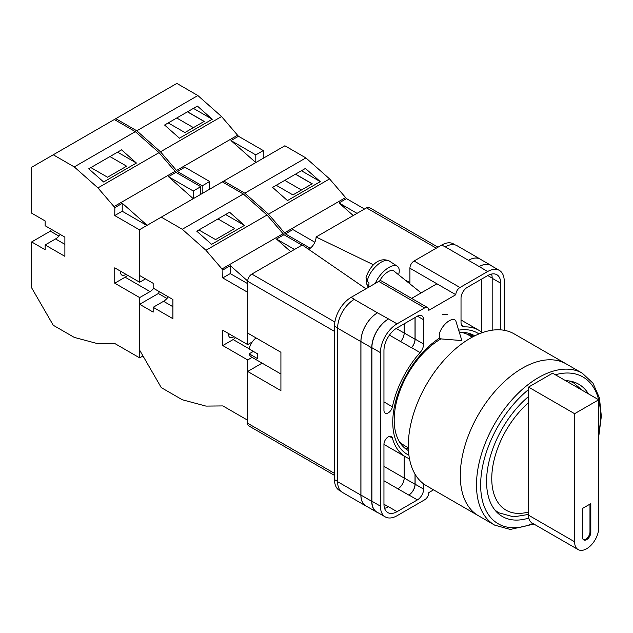 <?xml version="1.0" encoding="UTF-8"?>
<svg xmlns="http://www.w3.org/2000/svg" width="633" height="633" viewBox="0 0 633 633"><rect width="100%" height="100%" fill="white"/><g stroke="black" fill="none" stroke-linecap="round" stroke-linejoin="round"><path stroke-width="0.95" d="M408.918 455.214A70.097 40.465 -60 0 1 392.761 422.266A70.097 40.465 -60 0 1 439.8 337.951M458.664 330.181A70.097 40.465 -60 0 1 478.936 333.939M474.742 335.846A66.275 38.265 120 0 0 474.204 335.53A66.275 38.265 120 0 0 459.384 332.539M441.074 338.805A66.275 38.265 120 0 0 394.201 419.98A66.275 38.265 120 0 0 407.929 450.316A66.275 38.265 120 0 0 408.475 450.625M447.539 314.546L442.325 314.728M473.175 336.645A66.275 38.265 120 0 0 470.374 333.781M409.915 283.869L409.915 268.202A5.879 3.394 -60 0 1 414.069 261.01L459.977 287.509L487.608 271.557A23.5 13.57 120 0 1 499.358 270.394A23.5 13.57 120 0 1 504.224 281.155L504.224 330.291M455.269 244.939L453.45 243.895A23.5 13.57 -60 0 0 441.699 245.058L414.069 261.01M340.981 491.319L339.383 490.401A23.5 13.57 -60 0 1 334.517 479.64L337.611 481.428M409.915 268.202L455.823 294.709L428.818 310.297A5.879 3.394 120 0 0 427.607 307.606L381.699 281.099A5.879 3.394 -60 0 0 378.756 281.392L351.133 297.344A23.5 13.57 -60 0 0 334.517 326.13L334.517 479.64M436.92 283.79L411.64 298.388M433.573 489.847L428.818 492.593A5.879 3.394 120 0 1 424.664 499.785L397.041 515.737A23.5 13.57 120 0 1 385.291 516.9A23.5 13.57 120 0 1 380.425 506.147L380.425 352.636A23.5 13.57 120 0 1 397.041 323.851L424.664 307.899A5.879 3.394 120 0 1 427.607 307.606M415.113 317.497L415.113 339.114A8.815 5.088 120 0 1 411.561 347.659L420.075 352.573A8.815 5.088 120 0 0 423.627 344.028L423.627 319.776A8.815 5.088 120 0 0 421.8 315.74A8.815 5.088 120 0 0 417.4 316.176L423.627 319.776M420.075 352.573A73.151 42.229 120 0 0 392.413 406.805A6.085 3.513 120 0 1 385.212 413.167A6.085 3.513 120 0 1 383.954 410.382L383.954 350.595A18.507 10.682 120 0 1 397.041 327.926L417.4 316.176M482.283 332.657A73.151 42.229 120 0 0 478.896 330.299A73.151 42.229 120 0 0 464.567 326.889A8.815 5.088 120 0 1 462.842 326.478A8.815 5.088 120 0 1 461.022 322.442L461.022 298.183A8.815 5.088 120 0 1 467.249 287.39L487.608 275.64A18.507 10.682 120 0 1 496.858 274.722A18.507 10.682 120 0 1 500.695 283.196L500.695 329.856M389.382 436.382L392.413 438.131A6.085 3.513 120 0 0 391.297 436.556A6.085 3.513 120 0 0 386.613 438.186A6.085 3.513 120 0 0 383.954 444.319L383.954 504.105A18.507 10.682 120 0 0 387.784 512.58A18.507 10.682 120 0 0 397.041 511.662L417.4 499.904A8.815 5.088 120 0 0 423.627 489.111L423.627 483.881M392.413 438.131A73.151 42.229 120 0 0 405.753 456.994A73.151 42.229 120 0 0 409.48 458.751M459.977 287.509A5.879 3.394 120 0 0 455.823 294.709M366.657 506.329A23.5 13.57 -60 0 1 365.747 505.878L342.485 492.442A23.5 13.57 -60 0 1 337.611 481.689L360.881 495.117L360.881 341.606A23.5 13.57 -60 0 1 377.497 312.829L388.52 318.929A23.5 13.57 120 0 0 371.903 347.715L380.425 352.636M377.497 312.829L354.235 299.393A23.5 13.57 -60 0 1 354.456 299.267L354.235 299.393A23.5 13.57 -60 0 0 337.611 328.179L337.611 481.689M445.023 246.973A23.5 13.57 -60 0 1 445.252 246.846L441.699 245.058M468.444 260.313L479.244 266.556A23.5 13.57 -60 0 1 490.994 265.385L480.194 259.15A23.5 13.57 -60 0 0 468.444 260.313L445.244 246.846A23.5 13.57 -60 0 1 456.994 245.683L480.265 259.111A23.5 13.57 -60 0 1 481.112 259.68M481.531 332.056L481.531 279.145M384.563 508.323A18.507 10.682 120 0 0 388.52 506.74L397.041 511.662M383.954 504.287L388.52 506.74M492.181 330.197L492.181 278.275A18.507 10.682 120 0 0 491.564 274.057M371.903 347.715L371.903 501.225A23.5 13.57 120 0 0 376.77 511.986L385.291 516.9M479.244 266.556L487.608 271.557M499.358 270.394L490.844 265.48A23.5 13.57 120 0 0 479.094 266.643M415.113 474.275L415.113 484.198L423.627 489.111M415.011 474.101L415.011 484.253A8.815 5.088 -60 0 1 408.776 495.053L408.878 494.99A8.815 5.088 120 0 0 415.113 484.198M404.163 456.084L404.163 478.05A8.815 5.088 -60 0 1 397.928 488.842L408.776 495.053M411.561 347.659A73.151 42.229 120 0 0 411.466 347.762A8.815 5.088 -60 0 0 415.011 339.225L415.011 317.552M396.203 328.44L404.163 333.037A8.815 5.088 -60 0 1 400.626 341.567A73.151 42.229 -60 0 1 400.665 341.527L411.466 347.762M404.495 447.879A66.275 38.265 120 0 0 408.388 448.868M378.051 512.722A23.5 13.57 -60 0 1 376.611 512.073L365.811 505.838A23.5 13.57 -60 0 1 360.945 495.077L360.945 341.567L371.745 347.81A23.5 13.57 -60 0 1 388.369 319.024M371.745 347.81L371.745 501.32A23.5 13.57 -60 0 0 376.611 512.073M490.994 265.385A23.5 13.57 -60 0 1 492.276 266.311M472.511 337.001A65.508 37.822 -60 0 0 469.29 333.86L468.127 334.77M360.945 341.567A23.5 13.57 -60 0 1 377.561 312.789M404.21 456.108L404.21 478.018A8.815 5.088 -60 0 1 397.975 488.811M404.21 323.787L404.21 332.99A8.815 5.088 -60 0 1 400.665 341.527M365.747 505.878A23.5 13.57 -60 0 1 360.881 495.117M404.163 333.037L404.163 323.811M468.515 260.282A23.5 13.57 -60 0 1 480.265 259.111M455.989 321.485A11.75 5.365 128.7 0 0 455.08 320.076A11.75 5.365 128.7 0 0 449.311 320.741A11.75 5.365 128.7 0 0 439.27 335.577A11.75 5.365 128.7 0 0 440.378 338.41A11.75 5.365 128.7 0 0 441.945 338.995L461.853 340.57L455.989 321.485M375.322 283.378A17.629 8.047 -51.3 0 1 386.051 269.405A17.629 8.047 -51.3 0 1 397.287 266.232A17.629 8.047 -51.3 0 1 399.241 270.702A17.629 8.047 -51.3 0 1 398.584 274.777M367.235 281.179L366.016 277.658C368.833 268.376 377.672 255.906 389.224 260.97A16.68 7.62 128.7 0 0 376.746 265.536A16.68 7.62 128.7 0 0 367.235 281.179L369.039 282.911A16.933 7.731 128.7 0 0 368.857 284.905A16.933 7.731 128.7 0 0 369.055 286.622L367.251 284.897A16.68 7.62 128.7 0 0 368.374 286.978L368.635 287.24M366.467 280.213L366.08 282.967L367.251 284.897M379.681 280.981A11.75 5.365 -51.3 0 1 393.908 271.027L421.167 292.889M314.854 242.233L292.897 229.565L285.42 233.878L268.503 214.168L244.821 193.168L223.813 181.038L161.273 217.143L182.28 229.273L205.962 250.28L222.879 269.99L230.357 265.67L247.693 281.036M223.813 181.038L284.882 145.78L305.889 157.91L329.579 178.91L346.496 198.62L364.513 209.025M268.503 214.168L329.579 178.91M244.821 193.168L305.889 157.91M287.461 200.566L320.282 181.624L305.415 168.441L272.594 187.384L287.461 200.566M346.496 198.62L339.011 202.94L353.23 215.544M284.367 232.944L345.436 197.686M285.42 233.878L310.225 248.199M339.011 202.94L357.036 213.345M276.241 185.287L292.921 194.917L312.227 183.776L295.54 174.138M301.435 170.736L320.282 181.624M301.443 189.995L284.763 180.365M312.124 183.831L295.437 174.202M494.658 525.121L478.453 515.76A87.686 50.624 -60 0 1 465.01 445.497A87.686 50.624 -60 0 1 522.296 368.224A87.686 50.624 -60 0 1 566.139 363.88A87.686 50.624 120 0 0 522.296 368.224A87.686 50.624 120 0 0 465.01 445.497A87.686 50.624 120 0 0 478.453 515.76L426.484 485.756A87.686 50.624 120 0 1 413.04 415.493A87.686 50.624 120 0 1 470.327 338.22A87.686 50.624 120 0 1 514.17 333.876L582.344 373.233A87.686 50.624 -60 0 0 538.501 377.577A87.686 50.624 -60 0 0 481.215 454.85A87.686 50.624 -60 0 0 494.658 525.121L510.277 529.457L533.935 524.069M398.956 440.979A63.893 36.888 120 0 0 404.558 445.624L408.348 447.816M472.242 337.144L468.452 334.96A63.893 36.888 120 0 0 461.623 332.428M588.453 393.868A76.379 44.096 120 0 0 578.768 384.231A76.379 44.096 120 0 0 565.578 380.662M528.531 396.543A76.379 44.096 120 0 0 488.676 463.095A76.379 44.096 120 0 0 502.388 516.52A76.379 44.096 120 0 0 528.816 518.031M598.699 399.787L598.699 527.875A17.036 9.835 -60 0 1 586.649 548.74A17.036 9.835 -60 0 1 578.135 549.586A17.036 9.835 -60 0 1 574.606 541.785L574.606 413.697L528.531 387.095L552.625 373.185L598.699 399.787L574.606 413.697M582.495 537.227A5.879 3.394 120 0 0 583.713 539.917A5.879 3.394 120 0 0 588.239 538.343A5.879 3.394 120 0 0 590.803 532.432L590.803 503.646L582.495 508.441L582.495 537.227M578.135 549.586L532.06 522.985A17.036 9.835 -60 0 1 528.531 515.183L528.531 387.095M583.325 539.625A5.879 3.394 120 0 0 587.677 537.567A5.879 3.394 120 0 0 589.972 531.949L589.972 504.129M280.917 374L251.364 356.933A11.75 6.781 120 0 1 249.196 353.8L257.504 358.594A11.75 6.781 -60 0 1 257.243 356.355A11.75 6.781 -60 0 1 257.504 353.8L249.196 349.005A11.75 6.781 120 0 1 256.072 337.927M249.196 353.8L253.35 351.402M334.517 331.407L247.685 281.274L247.685 333.085L280.917 352.272L280.917 390.648L247.685 371.46L247.685 423.271L334.517 473.405M334.517 475.391L248.904 425.962A5.879 3.394 -60 0 1 247.685 423.271M262.109 363.136L247.685 371.46M247.685 281.274A5.879 3.394 -60 0 1 251.839 274.081L334.865 322.015M365.953 288.79L302.265 244.963L251.839 274.081M308.54 249.283A9.772 5.642 120 0 0 316.081 236.987L373.597 264.855M436.295 248.176L366.507 207.877L316.081 236.987M366.507 207.877A5.879 3.394 -60 0 1 369.443 207.584L438.02 247.179M405.452 280.284L409.915 282.453M172.904 306.704L163.559 301.3A11.75 6.781 120 0 0 168.299 296.845M233.909 336.645A6.465 3.735 -60 0 1 229.914 337.484A6.465 3.735 -60 0 1 228.576 334.525A6.465 3.735 -60 0 1 228.64 333.599M222.879 269.99L222.761 277.919L247.685 292.311L247.685 344.597L222.761 330.204L222.761 345.555L247.685 359.948L247.685 420.241L222.879 405.919L205.962 406.093L182.28 399.747L161.273 387.618L139.664 350.199L139.664 304.299L158.361 293.506L159.405 291.71M139.664 304.299L153.17 312.101L153.17 307.298L172.904 318.692L172.904 299.504L153.17 288.11L153.17 283.315L139.664 275.521L139.664 229.621L161.273 217.143M198.873 229.953L215.552 239.583L234.653 228.56L217.974 218.923M244.449 225.403L211.628 244.354L196.76 231.172L229.581 212.221L244.449 225.403L225.601 214.524M252.258 341.962L247.685 344.597M252.14 357.376L247.685 359.948M305.272 247.036L308.754 249.18M290.689 251.649L276.471 239.045L294.495 249.449M222.341 181.885L243.349 194.014L267.039 215.022L283.956 234.732L276.471 239.045M282.896 233.791L221.827 269.049M243.349 194.014L182.28 229.273M267.039 215.022L205.962 250.28M283.956 234.732L301.973 245.137M235.587 337.611A9.4 5.428 120 0 1 233.142 339.565L222.761 345.555M230.238 265.741L230.238 273.598L247.685 283.671M222.761 277.919L230.238 273.598M163.559 301.3L153.17 307.298M166.977 298.483L158.361 293.506M209.689 189.196L209.689 181.521L184.883 167.199L177.406 171.519L160.489 151.809L136.799 130.802L115.792 118.672L53.251 154.784L74.259 166.914L97.949 187.914L114.866 207.624L122.343 203.304L147.149 225.301M115.792 118.672L176.868 83.414L197.876 95.543L221.558 116.551L238.475 136.261L263.281 150.575L255.803 154.895L255.803 162.57L230.998 140.573L255.803 154.895M263.281 158.25L263.281 150.575M202.204 193.508L202.204 185.841L209.689 181.521M160.489 151.809L221.558 116.551M136.799 130.802L197.876 95.543M179.448 138.208L212.269 119.257L197.401 106.075L164.58 125.025L179.448 138.208M238.475 136.261L230.998 140.573M176.346 170.578L237.422 135.32M177.406 171.519L202.204 185.841M168.22 122.921L184.907 132.55L204.206 121.409L187.526 111.78M193.413 108.378L212.269 119.257M193.429 127.637L176.742 117.999M204.103 121.473L187.423 111.835M64.883 244.338L55.538 238.942A11.75 6.781 120 0 0 60.285 234.487M125.896 274.279A6.465 3.735 -60 0 1 121.892 275.118A6.465 3.735 -60 0 1 120.555 272.158A6.465 3.735 -60 0 1 120.618 271.24M114.866 207.624L114.739 215.552L139.664 229.945L139.664 282.239L114.739 267.846L114.739 283.196L139.664 297.589L139.664 357.874L114.866 343.553L97.949 343.735L74.259 337.389L53.251 325.259L31.65 287.841L31.65 241.941L50.347 231.148L51.384 229.344M31.65 241.941L45.149 249.734L45.149 244.939L64.883 256.333L64.883 237.146L45.149 225.752L45.149 220.949L31.65 213.155L31.65 167.254L53.251 154.784M90.851 167.587L107.539 177.224L126.64 166.194L109.952 156.565M136.427 163.037L103.614 181.988L88.747 168.805L121.568 149.855L136.427 163.037L117.58 152.157M145.487 278.876L139.664 282.239M114.739 283.196L125.128 277.199L150.053 291.591A9.4 5.428 120 0 0 153.597 288.363M150.053 291.591L139.664 297.589M139.664 357.874L142.987 355.96M114.328 119.526L135.327 131.648L159.018 152.656L175.934 172.366L200.74 186.688L200.74 194.363M200.74 186.688L193.263 191L193.263 198.675L168.457 176.686L193.263 191M175.934 172.366L168.457 176.686M174.882 171.432L113.805 206.69M135.327 131.648L74.259 166.914M159.018 152.656L97.949 187.914M125.128 277.199A9.4 5.428 120 0 0 127.573 275.252M122.216 203.375L122.216 211.24L146.864 225.467M114.739 215.552L122.216 211.24M55.538 238.942L45.149 244.939M58.956 236.117L50.347 231.148M371.903 501.225L380.425 506.147M388.52 318.929L397.041 323.851M378.756 281.392L424.664 307.899M351.133 297.344L354.456 299.267M408.878 494.99L417.4 499.904M383.954 480.771L397.928 488.842M461.623 325.188L464.567 326.889M492.181 278.275L500.695 283.196M415.113 339.114L423.627 344.028M389.445 335.118L400.626 341.567M383.954 401.923L392.413 406.805M360.945 495.077L371.745 501.32M404.21 478.018L415.011 484.253M487.766 275.545L492.173 278.093M404.21 332.99L415.011 339.225M337.611 328.179L360.881 341.606M383.954 466.379L404.163 478.05M334.517 326.13L337.618 327.918M421.341 292.786L420.272 292.169M528.531 389.548A84.751 48.931 120 0 0 480.692 487.489A84.751 48.931 120 0 0 532.867 523.451M598.699 433.684A84.751 48.931 120 0 0 598.699 399.953M598.652 399.755A84.751 48.931 120 0 0 555.378 374.776M495.671 510.95L498.97 512.849A74.908 43.25 -60 0 1 494.642 509.7M528.531 402.707A69.037 39.855 120 0 0 491.762 478.556A69.037 39.855 120 0 0 528.531 511.955M568.988 380.931A74.908 43.25 -60 0 1 573.878 383.1L570.578 381.201M574.606 541.785L528.531 515.183M589.972 531.949L590.803 532.432M233.142 339.565L249.228 348.846M383.954 444.413L405.753 456.994M461.022 319.981L478.896 330.299M366.08 282.967L368.374 286.978M389.224 260.97L397.287 266.232M598.699 436.865L601.35 416.245L599.443 397.935L593.002 383.21L582.344 373.233M498.97 512.849L513.656 516.86L528.531 514.415M582.178 390.252L573.878 383.1"/></g></svg>
